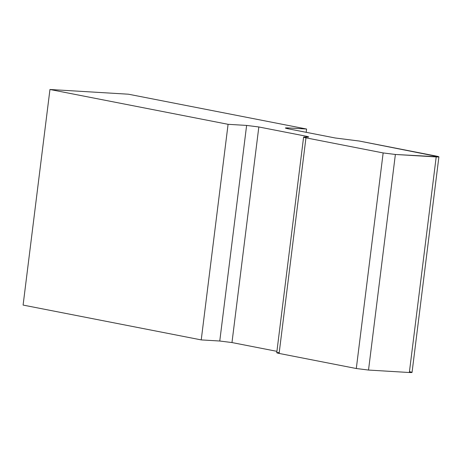 <?xml version="1.0" encoding="UTF-8"?>
<svg xmlns="http://www.w3.org/2000/svg" width="462" height="462" viewBox="0 0 462 462"><rect width="100%" height="100%" fill="white"/><g stroke="black" fill="none" stroke-linecap="round" stroke-linejoin="round"><path stroke-width="0.69" d="M303.598 137.139L276.75 352.731L279.112 353.43L305.959 137.838L279.112 353.43L356.3 368.52L383.154 152.934L305.959 137.838L303.598 137.139L308.697 136.954L306.335 136.255L306.237 137.052L306.335 136.255L258.83 126.969L231.976 342.556L276.917 351.345L231.976 342.556L219.762 341.02L201.23 339.905L219.762 341.02L246.616 125.427L228.084 124.313L201.23 339.905L23.1 305.076L49.954 89.489L128.459 94.208L49.954 89.489L228.084 124.313L246.616 125.427L258.83 126.969L306.335 136.255C309.476 136.919 309.413 137.185 306.15 137.047C302.887 136.908 302.824 137.174 305.959 137.838L383.154 152.934L395.374 154.47L436.197 156.924C439.605 157.074 439.72 156.814 436.538 156.139L359.349 141.049L335.227 137.988L287.722 128.702C284.54 128.026 284.656 127.766 288.063 127.916L306.595 129.031L128.459 94.208L306.595 129.031L288.063 127.916L287.965 128.748L288.063 127.916L285.36 128.003L287.722 128.702L335.227 137.988L359.349 141.049L438.9 156.837L395.374 154.47L368.52 370.056L356.3 368.52L279.112 353.43C275.97 352.766 276.033 352.5 279.296 352.639M409.684 371.725C412.866 372.407 412.751 372.667 409.344 372.511L368.52 370.056L409.344 372.511L436.197 156.924L409.344 372.511L412.046 372.43L438.9 156.837M306.185 132.311L306.595 129.031L306.185 132.311M228.084 124.313L49.954 89.489L23.1 305.076L201.23 339.905L228.084 124.313M258.83 126.969L246.616 125.427L219.762 341.02L231.976 342.556L258.83 126.969M395.374 154.47L383.154 152.934L356.3 368.52L368.52 370.056L395.374 154.47"/></g></svg>
